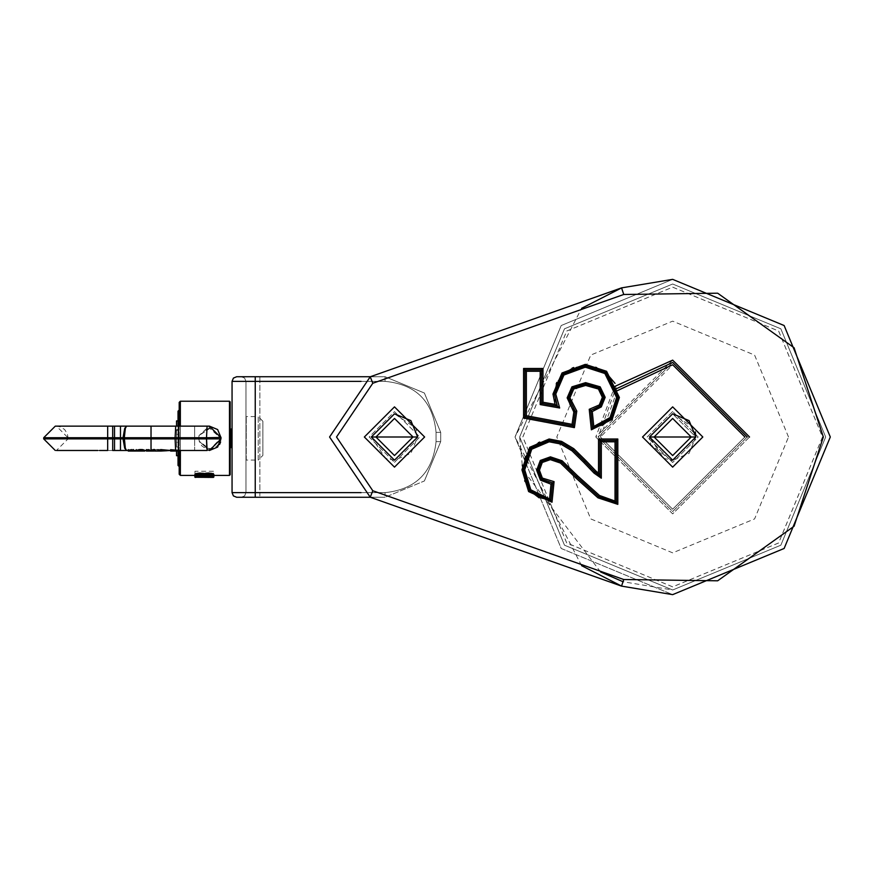 <?xml version="1.0" encoding="UTF-8"?>
<svg xmlns="http://www.w3.org/2000/svg" width="874" height="874" viewBox="0 0 874 874"><rect width="100%" height="100%" fill="white"/><g stroke="black" fill="none" stroke-linecap="round" stroke-linejoin="round"><path stroke-width="0.66" stroke-dasharray="4.37 3.28" d="M621.534 586.104L623.752 579.517L621.556 586.115M361.06 381.359L385.052 381.359L385.052 376.727L385.052 378.081L385.052 376.727L424.393 393.027L440.693 432.368L424.393 393.027L440.693 432.368L440.693 441.632L424.393 480.973L385.052 497.273L424.393 480.973L385.052 497.273L241.333 497.273L385.052 497.273L370.237 497.208L372.783 490.74L623.741 579.517L717.652 580.806L794.084 526.235L823.341 437L794.084 347.765L717.652 293.194L623.741 294.483L372.783 383.26L336.534 437L372.783 490.74L336.534 437L372.783 383.26L623.741 294.483L717.652 293.194L794.084 347.765L823.341 437L794.084 526.235L717.652 580.806L623.741 579.517L372.783 490.74L623.741 579.517L717.652 580.806L794.084 526.235L823.341 437L794.084 347.765L717.652 293.194L623.741 294.483L372.783 383.26L336.534 437L372.783 490.74L370.237 497.208L329.574 437L370.237 376.792L372.783 383.26L370.237 376.792L385.052 376.727L424.393 393.027L385.052 376.727L424.393 393.027L440.693 432.368L440.693 441.632L424.393 480.973L440.693 441.632L440.693 432.368L440.693 441.632L424.393 480.973L385.052 497.273L236.69 497.273L233.413 495.919L232.058 492.641L232.058 381.359L233.413 378.081L236.69 376.727L385.052 376.727L241.333 376.727L385.052 376.727L385.052 381.359C416.035 384.385 433.034 401.385 436.06 432.368L436.06 441.632C432.816 472.397 415.816 489.396 385.052 492.641L259.873 492.641L259.873 381.359L385.052 381.359C416.035 384.385 433.034 401.385 436.06 432.368L436.06 441.632C432.816 472.397 415.816 489.396 385.052 492.641L361.06 492.641M621.545 287.885L623.741 294.483L621.545 287.885M581.592 565.664L515.026 437L561.206 325.532L672.663 279.363L784.131 325.532L830.3 437L784.131 325.532L672.663 279.363L621.764 287.808L672.663 279.363L784.131 325.532L830.3 437L784.131 548.468L672.663 594.637L621.753 586.192L672.663 594.637L784.131 548.468L830.3 437L784.131 548.468L672.663 594.637L561.206 548.468L515.026 437L581.592 308.336M394.491 407.022L424.469 437L394.491 466.978L424.469 437L394.491 407.022L364.513 437L394.491 466.978L364.513 437L394.491 407.022M394.491 462.346L419.826 437L394.491 411.654L369.145 437L394.491 462.346L369.145 437L394.491 411.654L419.826 437L394.491 462.346M394.491 460.183L385.62 458.413L371.308 437L394.491 413.817L415.904 428.129L417.674 437L410.878 453.387L394.491 460.183M231.02 438.311L231.02 447.586L231.02 438.311M230.19 438.311L230.19 447.586L230.19 438.311M209.257 427.834L199.032 435.558L210.645 427.899L220.117 437.732L220.117 438.89L210.645 448.733L204.112 447.488L201.861 445.882L200.146 443.784L198.759 438.89L199.032 441.075L209.225 450.481L217.637 447.084L221.035 438.89L220.117 438.89L220.117 437.732L221.035 437.732L220.117 437.732L209.257 427.834L209.225 426.141L199.032 435.558L198.759 438.89L199.032 435.558L209.334 426.141L217.637 429.538L221.024 437.448M219.582 444.495L209.334 450.481L199.032 441.075L209.257 448.799L214.775 447.488L217.014 445.882L218.729 443.784L220.117 438.89L221.035 438.89L220.598 442.015M151.027 426.141L151.027 437.732L124.316 437.732L125.332 428.402L126.511 426.141L180.394 426.141L180.35 450.481L209.443 450.481L217.637 447.084L221.035 437.732L221.035 438.89L206.504 438.89L206.504 437.732L151.027 437.732L151.027 438.89L175.106 438.89L175.718 426.141L209.225 426.141M194.836 475.401L213.868 475.401M213.868 474.604L208.897 475.336L194.836 474.604M196.18 475.205L196.18 477.532L196.137 475.205M179.192 426.141L179.192 450.481M178.722 426.141L178.722 450.481M179.192 410.496L179.192 466.126L179.192 410.496M178.023 426.141L178.023 450.481M175.248 451.06L170.605 451.06L170.605 450.121L175.248 450.481L170.605 450.219L170.605 451.06L175.248 451.06L175.248 450.481M176.679 450.481L170.605 449.531L170.605 451.06L176.985 451.06M175.073 450.481L166.956 450.481M178.329 430.281L178.329 446.341L178.329 430.281L176.526 430.281L176.526 434.302L176.526 430.281M178.329 434.302L176.526 434.302L178.329 434.302M176.526 446.341L176.526 434.302L176.526 442.331L178.329 442.331L176.526 442.331L176.526 446.341L178.329 446.341M176.526 426.141L176.526 420.918M176.526 455.715L176.526 451.06M141.927 450.361L139.807 450.427L141.752 450.208L141.927 451.06L141.927 450.427M140.867 450.088L140.867 451.06L141.752 451.06L139.753 451.06L139.764 450.438L141.97 450.471L141.992 451.06L141.97 450.438M139.753 450.481L139.753 451.06L139.807 450.427L139.764 451.06L139.764 450.471L141.981 450.481M141.752 450.307L141.85 451.06L141.752 450.307M178.023 455.715L178.023 447.007L176.526 447.007L178.023 447.007L178.023 429.615L176.526 429.615L178.023 429.615L178.023 420.918L178.023 455.715M161.919 451.06L165.295 451.06L161.919 451.06L161.919 450.481L161.919 451.06M167.131 451.06L160.761 451.06L165.295 451.06L160.761 451.06L160.761 450.121L165.295 450.481L160.761 450.154L160.761 451.06L157.44 451.06L161.045 451.06L154.731 451.06L154.731 449.411L154.731 450.481L152.043 450.481L153.977 449.411L153.977 451.06L151.136 451.06L151.136 449.4L149.716 451.06L151.136 451.06L151.147 449.629L153.911 449.629L153.911 451.06L151.41 451.06L153.977 451.06M139.993 450.208L139.993 451.06L140.856 451.06L140.856 450.219M141.359 450.241L141.359 451.06M141.752 450.208L141.752 451.06M141.457 450.132L141.457 451.06M140.364 450.121L140.364 451.06M139.895 450.274L139.895 451.06L139.993 450.307M139.818 450.361L139.818 451.06M139.764 451.06L139.884 450.361M140.288 450.252L140.288 451.06M165.295 451.06L165.295 450.481L165.295 451.06M160.761 450.154L160.761 449.575M55.291 426.141L107.677 426.141L107.677 437.732L198.759 437.732L107.677 437.732L107.677 438.89L107.677 437.732L114.527 437.732L114.516 426.141L120.459 426.141L120.47 437.732L114.527 437.732L114.527 438.89L68.03 438.89L56.439 450.481L107.677 450.481L107.677 438.89L68.03 438.89L68.03 437.732L56.439 426.141L112.691 426.141L112.691 450.481L114.516 450.481L114.527 438.89L123.026 438.89L124.709 448.231L126.522 450.481L125.332 448.231L124.316 438.89L123.026 438.89L123.026 437.732L120.47 437.732L120.459 450.481L74.487 450.481M144.734 451.06L144.734 450.481L146.417 450.481L144.734 451.06L144.702 450.46L144.702 451.06L144.702 450.427L144.658 451.06L144.603 450.285L144.603 451.06L144.658 450.361M144.472 450.143L144.472 451.06M144.265 449.99L144.265 451.06M144.101 449.892L143.718 451.06L144.101 450.044L144.33 451.06M143.718 449.717L143.718 451.06M143.281 449.564L143.281 451.06M142.812 449.444L142.287 451.06L142.812 449.662L143.325 451.06M142.287 449.356L141.708 449.302L141.708 451.06L142.287 451.06M141.708 449.302L141.075 449.269L141.075 451.06L141.708 451.06M141.075 449.269L141.075 451.06M140.867 449.269L140.222 449.28L140.222 451.06L140.867 451.06L140.867 449.509L141.533 449.52L141.533 451.06M140.222 449.28L139.632 449.334L139.632 451.06L140.222 451.06M139.632 449.334L139.632 451.06M139.086 449.422L139.086 451.06M138.944 449.444L138.42 451.06L139.458 449.586L139.458 451.06M138.42 449.575L138.42 451.06M137.983 449.739L137.983 451.06M137.644 449.892L137.404 451.06L138.016 449.902L138.016 451.06M137.404 450.034L137.404 451.06M137.229 450.186L137.229 451.06M137.142 450.285L137.142 451.06M137.087 450.35L137.284 451.06M112.691 450.481L107.677 450.481L107.677 438.89L107.677 450.481L130.018 450.481L128.27 449.629L131.176 449.629L132.302 450.46L133.427 449.629L136.377 449.629L134.629 450.481L133.711 450.481L133.711 449.4L133.711 451.06L133.711 450.481L137 450.481L137.043 451.06L137.087 450.427M133.711 449.4L130.936 449.4L130.936 451.06L136.377 451.06L136.377 449.629M128.27 449.629L128.27 451.06L130.936 451.06L130.936 449.4M149.716 450.46L149.126 450.339L149.716 451.06M149.126 450.339L149.126 449.4L149.126 451.06L146.417 451.06L146.417 449.4L149.126 449.4M178.023 465.438L178.023 411.195M207.105 426.141L206.504 437.732L221.035 437.732L209.443 426.141L217.637 429.538L221.035 437.732L221.035 438.89L209.443 450.481L194.629 450.481L194.64 437.732L194.64 438.89L107.677 438.89L194.64 438.89L194.629 450.481L174.844 450.481M167.01 450.481L160.761 449.531L161.045 451.06L157.44 451.06L165.23 450.481M160.761 449.531L160.761 450.121M170.605 449.531L170.605 450.121M205.805 474.331L210.656 474.604L205.172 474.571L205.805 474.331L205.805 476.712M198.551 474.309L202.134 474.593L197.775 474.593L198.551 474.309L198.551 476.701M165.295 450.481L161.919 450.481L165.295 450.481M165.153 450.481L160.761 450.481L160.761 451.06M114.516 450.481L120.459 450.481M161.045 450.23L161.045 451.06L161.045 450.23L157.44 450.208L157.44 451.06L157.44 450.285L180.394 450.481M161.045 449.454L154.731 449.411M151.41 451.06L152.043 450.481M153.977 449.411L151.136 449.4M194.629 450.481L130.018 450.481M146.417 451.06L146.417 449.4M112.691 426.141L114.516 426.141M120.459 426.141L126.522 426.141L124.709 428.402L123.026 437.732L124.316 437.732L124.316 438.89L151.027 438.89L151.027 449.542M209.978 477.171L209.978 474.811M209.41 477.204L209.41 474.855M207.936 477.226L207.936 474.877M206.93 477.215L206.93 474.866M205.827 477.171L205.827 474.811M205.729 477.16L205.729 474.801M205.161 476.953L205.161 474.593L205.172 476.942M206.439 476.669L206.439 474.276M207.936 476.636L207.936 474.243M208.875 476.647L208.875 474.254M210 476.723L210 474.342M210.099 476.734L210.099 474.353M201.512 477.149L201.512 474.801M202.134 474.593L202.134 476.953M201.228 477.182L201.228 474.822M199.884 477.215L199.884 474.866M199.512 477.215L199.512 474.866M198.332 477.16L198.332 474.801M197.775 476.953L197.775 474.593M198.332 476.723L198.332 474.342M199.884 476.636L199.884 474.254M200.31 476.647L200.31 474.254M201.512 476.734L201.512 474.353M134.629 450.481L137.01 450.481M137.284 450.252L137.48 451.06M138.016 449.902L138.463 451.06M139.458 449.586L140.037 449.531L140.037 451.06M140.037 449.531L140.681 449.509L140.681 451.06M141.533 449.52L142.134 451.06M142.134 449.564L142.659 451.06M143.325 449.771L143.751 451.06M144.33 450.165L144.516 451.06M144.516 450.296L144.603 451.06M146.417 449.629L149.126 449.629L149.126 451.06L149.126 449.629M149.301 450.481L151.147 449.629M153.911 449.629L151.41 450.481M151.748 450.481L154.731 450.481L154.731 449.629L154.731 451.06M154.731 449.629L161.045 449.629L161.045 451.06L161.045 450.285L157.44 450.285M161.045 449.629L161.045 450.285M131.176 449.629L131.176 451.06M132.302 450.46L132.302 451.06M133.427 449.629L133.427 451.06M157.44 450.208L157.44 451.06L157.44 450.481L167.131 450.481M206.974 476.723L194.957 477.717L194.957 475.401L213.496 475.117L213.496 477.455L199.163 477.499L213.496 477.073L213.496 476.319L199.163 475.39L213.496 475.522L213.496 473.828L194.957 473.828L194.957 476.155L202.844 476.592L206.974 476.723L207.182 474.353L207.182 476.734M213.496 475.401L213.496 477.455M107.677 429.538L107.677 437.732L107.677 426.141L194.629 426.141L194.64 437.732L194.629 426.141L56.439 426.141L60.71 426.96L64.632 429.538L67.32 433.723L68.03 437.732L107.677 437.732L68.03 437.732M179.192 474.243L179.192 402.379M230.19 401.92L230.19 474.702M213.496 475.117L199.163 475.161L199.163 477.499M199.163 475.161L213.496 474.713L213.496 477.073M213.496 474.713L213.496 476.319M213.496 473.916L199.163 472.91L199.163 475.39M199.163 472.91L213.496 473.053L213.496 475.522M213.496 473.053L213.496 473.828M213.496 471.239L194.957 471.239L194.957 473.828M194.957 471.239L194.957 476.155M194.957 473.73L202.844 474.2L202.844 476.592M202.844 474.2L204.057 474.243L204.057 476.625M204.057 474.243L204.319 476.636M204.319 474.254L206.974 474.342M207.182 474.353L204.538 474.451L204.538 476.822L204.527 474.451L202.943 474.495L202.943 476.865M202.943 474.495L202.79 476.876M202.79 474.506L194.957 474.833L194.957 477.182M194.957 474.833L194.957 475.401M201.949 477.608L201.949 475.281M200.736 475.314L200.736 477.641M199.742 475.325L199.742 477.641M198.332 475.314L198.332 477.63M197.142 475.27L197.142 477.597M195.448 475.085L195.448 477.423M195.011 474.91L195.011 477.259M194.836 474.648L194.836 477.007M213.748 474.877L213.748 477.226M213.354 475.063L213.354 477.401M212.699 475.194L212.699 477.521M212.393 475.227L212.393 477.554M211.432 475.292L211.432 477.608M210.263 475.325L210.263 477.641M208.897 475.336L208.897 477.663M208.307 475.336L208.307 477.663M206.898 475.325L206.898 477.652M205.685 475.303L205.685 477.63M205.466 475.303L205.466 477.619M204.374 475.238L204.374 477.565M203.587 475.128L203.587 477.466M202.681 475.238L202.681 477.565M229.491 401.221L229.491 475.401M180.35 475.401L180.35 401.221M178.722 466.126L178.722 410.496M245.965 381.359L245.965 492.641L245.965 381.359L250.04 381.359L245.965 381.359L244.611 378.081L245.965 381.359M245.965 438.311L245.965 447.586L245.965 438.311M232.058 438.311L232.058 429.036L232.058 438.311M241.333 497.273L244.611 495.919L245.965 492.641L250.04 492.641L245.965 492.641L244.611 495.919L241.333 497.273M241.333 376.727L244.611 378.081L241.333 376.727M246.25 460.052L246.25 416.581L246.25 460.052L258.223 460.052L258.223 416.581L246.25 416.581M246.25 438.311L246.25 429.036L246.25 438.311M262.866 421.213L262.866 455.409L262.866 421.213L258.223 416.581L258.223 460.052L262.866 455.409M672.663 411.501L647.164 437L672.663 462.499L698.162 437L672.663 411.501L698.162 437L672.663 462.499L647.164 437L672.663 411.501M670.904 460.117L650.857 444.844L649.48 437L672.663 413.817L695.846 437L672.663 460.183L695.846 437L672.663 413.817L649.48 437L672.663 460.183L663.792 458.413L649.48 437L672.663 413.817L694.087 428.129L695.3 431.996M598.111 437L672.663 511.552L747.215 437L672.663 362.448L598.111 437L672.663 362.448L747.215 437L672.663 511.552L598.111 437L672.663 362.448L747.215 437L672.663 511.552L598.111 437L615.493 389.149M822.532 437L778.636 542.972L672.663 586.858L566.702 542.972L522.805 437L566.702 331.028L672.663 287.142L778.636 331.028L822.532 437M830.3 437L784.131 548.468L672.663 594.637L561.206 548.468L515.026 437L561.206 325.532L672.663 279.363L784.131 325.532L830.3 437L784.131 548.468L672.663 594.637L561.206 548.468L515.026 437L561.206 325.532L672.663 279.363L784.131 325.532L830.3 437M695.846 437L649.48 437L695.846 437L689.062 453.387L672.663 460.183M539.138 497.819L550.773 500.616L552.543 482.907M551.953 482.863L546.523 481.945M545.365 481.498L541.53 479.192M541.214 478.865L539.269 476.046M538.613 474.418L538.078 470.573M541.552 461.264L544.305 459.429M546.01 458.763L550.074 458.26M550.391 458.238L555.438 459.047M556.214 459.298L561.272 461.909L566.778 466.694M567.718 467.568L576.458 476.647M598.723 496.64L606.785 500.496M607.845 500.857L616.104 502.648M616.432 502.703L616.432 440.409L599.925 440.409L599.925 475.696M557.35 406.192L541.607 403.406L541.607 369.877L524.968 369.877L524.968 416.876L573.224 425.988L575.311 411.567M574.524 410.747L571.104 406.65M569.793 403.996L568.624 398.391M568.581 397.484L569.258 393.256M570.099 391.366L572.612 388.165M572.852 387.903L577.922 385.095M578.774 384.822L585.624 384.047M599.531 388.165L602.164 391.301M603.027 393.136L603.737 396.982M603.748 397.648L603.191 401.068M602.536 402.728L600.493 405.678M600.296 405.929L596.625 408.671M595.609 409.163L591.239 410.332M590.748 410.419L592.583 428.14L602.317 425.288M524.859 458.479L523.318 469.819L524.706 480.602M524.979 481.465L529.71 490.685M538.318 442.692L530.726 448.253L525.46 456.84M554.859 440.9L549.123 440.409L539.761 442.069M566.516 445.369L555.624 441.053M577.692 454.065L567.259 445.795M597.292 473.959L591.359 468.486M590.715 467.819L578.359 454.709M599.75 475.598L597.663 474.232M556.225 383.872L554.378 394.043L554.99 399.615M555.274 400.751L557.131 405.689M572.131 368.118L562.976 373.996L556.869 382.375M595.565 367.255L585.307 365.769L573.715 367.517M605.737 372.411L596.691 367.615M603.672 424.567L611.112 418.46L618.005 397.517L615.023 383.369M424.622 437L394.491 467.131L364.349 437L394.491 406.869L424.622 437L394.491 406.869L364.349 437L394.491 467.131L424.622 437L394.491 467.131L364.349 437L394.491 406.869L424.622 437M702.805 437L672.663 467.131L642.532 437L672.663 406.869L702.805 437L672.663 406.869L642.532 437L672.663 467.131L702.805 437L672.663 467.131L642.532 437L672.663 406.869L702.805 437M375.94 437L394.491 455.551L413.031 437L394.491 418.449L375.94 437M209.257 448.799L209.225 450.481M210.645 448.733L209.334 450.481M210.645 427.889L209.334 426.141M124.709 448.231L125.332 448.231M43.7 437.732L107.677 437.732L107.677 438.89L43.7 438.89M125.332 428.402L124.709 428.402M175.718 450.481L175.106 438.89L206.504 438.89M194.64 438.89L198.759 438.89L194.64 438.89M206.767 448.482L207.105 450.481M205.991 474.396L205.991 476.778M250.04 492.641L385.052 492.641C415.816 489.396 432.816 472.397 436.06 441.632L436.06 432.368C433.034 401.385 416.035 384.385 385.052 381.359L255.241 381.359L255.241 492.641L385.052 492.641C415.816 489.396 432.816 472.397 436.06 441.632L436.06 432.368C433.034 401.385 416.035 384.385 385.052 381.359L259.873 381.359L259.873 492.641L250.04 492.641M259.873 381.359L250.04 381.359L259.873 381.359L259.873 378.081L259.873 381.359M232.058 492.641L255.241 492.641L255.241 497.273M255.241 376.727L255.241 381.359L232.058 381.359M385.052 495.919L385.052 492.641L385.052 495.919M440.693 441.632L436.06 441.632L440.693 441.632M440.693 432.368L436.06 432.368L440.693 432.368M259.873 495.919L259.873 492.641L259.873 495.919M385.052 378.081L385.052 381.359L385.052 378.081M259.873 376.727L259.873 378.081L259.873 376.727M744.899 437L672.663 509.236L600.427 437L672.663 364.764L744.899 437L672.663 509.236L600.427 437L617.208 390.722M749.531 437L672.663 513.868L595.795 437L672.663 360.132L749.531 437L672.663 513.868L595.795 437L614.772 386.439M522.248 464.957L519.669 437L564.484 328.81L672.663 284.006L780.853 328.81L825.668 437L780.853 545.19L672.663 589.994L623.02 581.723M600.602 571.967L523.351 470.376M825.668 437L780.853 545.19L672.663 589.994L564.484 545.19L519.669 437L564.484 328.81L672.663 284.006L780.853 328.81L825.668 437L780.853 545.19L672.663 589.994L564.484 545.19L519.669 437L564.484 328.81L672.663 284.006L780.853 328.81L825.668 437L780.853 545.19L672.663 589.994L564.484 545.19L519.669 437L564.484 328.81L672.663 284.006L780.853 328.81L825.668 437M822.5 437L778.614 542.951L672.663 586.825L566.723 542.951L522.838 437L566.723 331.049L672.663 287.175L778.614 331.049L822.5 437M654.123 437L672.663 455.551L691.214 437L672.663 418.449L654.123 437M372.269 381.949L372.75 383.162M621.556 287.885L623.752 294.483M371.308 437L417.674 437L371.308 437M209.443 450.481L221.035 438.89M99.494 450.481L97.877 450.481M66.61 450.481L63.868 450.481M180.394 426.141L201.807 426.141M221.035 437.732L209.443 426.141L221.035 437.732M107.677 450.481L93.103 450.481M107.677 426.141L102.761 426.141M81.118 426.141L56.439 426.141M788.512 437L754.59 355.084L672.663 321.151L590.748 355.084L556.814 437L590.748 518.916L672.663 552.849L754.59 518.927L788.512 437"/><path stroke-width="1.31" d="M581.592 565.664L621.764 586.192L370.401 497.273L255.241 497.273L255.241 381.359L361.06 381.359M361.06 492.641L232.058 492.641L232.058 381.359L233.413 378.081L236.69 376.727L370.401 376.727L621.764 287.808L581.592 308.336M394.491 413.817L371.308 437L394.491 460.183L417.674 437L410.878 420.613L394.491 413.817M230.19 447.586L231.02 447.586L231.02 429.036L230.19 429.036M221.024 437.448L206.504 437.732L207.105 450.481L180.394 450.481L180.35 475.401L194.836 475.401M213.868 475.401L229.491 475.401L229.491 401.221L180.35 401.221L180.35 426.141L126.522 426.141L125.332 428.402L124.316 437.732L125.332 448.231L126.511 450.481L124.709 448.231L123.026 438.89L151.027 438.89L151.027 437.732L175.106 437.732L175.106 438.89L151.027 438.89L151.027 450.481L114.516 450.481L114.527 438.89L120.47 438.89L120.47 437.732L123.026 437.732L124.709 428.402L126.522 426.141L55.291 426.141L43.7 437.732L43.7 438.89L107.677 438.89L107.677 437.732L112.702 437.732L112.691 426.141M194.836 476.964L194.957 474.265L196.137 473.566L199.742 473.085L203.587 473.774L208.307 472.987L213.617 474.134L213.354 477.401L195.011 477.259L195.995 476.046L199.676 475.554L203.587 476.188L209.738 475.5L213.868 476.975M229.491 401.221L230.19 401.92L230.19 474.702L229.491 475.401M180.35 475.401L179.192 474.243L179.192 450.481M180.35 401.221L179.192 402.379L179.192 426.141M179.192 410.496L178.722 426.141M178.722 450.481L179.192 466.126M178.722 466.126L178.023 465.438L178.023 450.481M178.722 410.496L178.023 411.195L178.023 426.141M180.394 450.481L170.605 449.695L170.605 451.06L176.985 451.06L176.985 450.481M160.761 451.06L170.605 450.481L160.761 449.575L160.761 451.06M178.023 420.918L176.526 420.918L176.526 426.141M176.526 451.06L176.526 455.715L178.023 455.715M114.516 426.141L114.527 437.732L112.702 437.732L112.691 450.481L114.516 450.481M175.619 450.318L175.106 438.89L221.035 438.89L209.443 450.481L217.637 447.084L221.035 437.732L209.443 426.141L217.637 429.538L221.035 437.732M137.01 450.481L136.989 451.06L144.756 451.06L144.756 450.481L144.756 451.06M146.417 449.629L146.417 451.06L153.977 451.06L153.977 449.411M154.731 449.629L154.731 451.06L161.045 451.06M74.487 450.481L58.558 450.481M112.691 450.481L151.027 450.481M55.291 450.481L43.7 438.89L55.291 450.481M120.459 450.481L126.522 450.481L120.459 450.481L120.47 438.89L123.026 438.89L123.026 437.732L151.027 437.732L151.027 426.141M128.27 449.629L128.27 451.06L136.377 451.06L136.377 449.629M175.718 426.141L175.106 437.732L206.504 437.732L207.105 426.141L209.443 426.141M176.865 450.481L207.105 450.481M210.656 476.964L209.978 476.723L210.656 476.964M209.978 477.171L209.41 476.68M209.41 477.204L207.936 477.226L207.936 476.636L210 476.723M207.936 477.226L206.93 476.658M206.93 477.215L205.827 476.712L207.936 476.636M205.729 477.16L205.161 476.953L205.805 476.712M202.134 476.953L201.512 476.734L202.134 476.953M201.228 477.182L199.884 476.636L201.512 476.734M199.884 477.215L199.512 476.658M199.512 477.215L198.332 476.723L199.884 476.636M198.332 477.16L197.775 476.953L198.332 476.723M137.043 450.46L137.043 451.06M137.087 450.427L137.087 451.06M137.284 450.252L137.284 451.06M137.48 450.132L137.48 451.06M137.644 450.044L137.644 451.06M138.016 449.902L138.016 451.06M138.463 449.771L138.463 451.06M138.944 449.662L138.944 451.06M139.458 449.586L139.458 451.06M140.037 449.531L140.037 451.06M140.681 449.509L140.681 451.06M140.867 449.509L140.867 451.06M141.533 449.52L141.533 451.06M142.134 449.564L142.134 451.06M142.659 449.64L142.659 451.06M142.812 449.662L142.812 451.06M143.325 449.771L143.325 451.06M143.751 449.913L143.751 451.06M144.101 450.044L144.101 451.06M144.33 450.165L144.33 451.06M144.516 450.296L144.516 451.06M144.603 450.372L144.603 451.06M144.658 450.416L144.658 451.06M144.702 450.46L144.702 451.06M149.126 449.629L149.126 451.06M151.147 449.629L151.147 451.06M153.911 449.629L153.911 451.06M131.176 449.629L131.176 451.06M132.302 450.46L132.302 451.06M133.427 449.629L133.427 451.06M207.105 426.141L180.394 426.141M220.598 442.015L219.582 444.495M194.957 477.182L213.496 477.346M43.7 437.732L107.677 437.732L107.677 426.141L194.629 426.141M194.957 474.265L194.957 476.647M195.339 473.927L195.339 476.341M195.995 473.621L195.995 476.046M196.137 473.566L196.137 476.002M197.098 473.315L197.098 475.762M198.289 473.151L198.289 475.609M199.676 473.085L199.676 475.554M199.742 473.085L199.742 475.554M201.086 473.151L201.086 475.609M201.949 473.271L201.949 475.718M202.987 473.533L202.987 475.969M203.587 473.774L203.587 476.188M204.44 473.446L204.44 475.882M205.466 473.205L205.466 475.653M206.646 473.053L206.646 475.522M208.023 472.987L208.023 475.456M208.307 472.987L208.307 475.456M209.738 473.042L209.738 475.5M210.984 473.173L210.984 475.631M212.021 473.391L212.021 475.827M212.393 473.5L212.393 475.937M213.147 473.806L213.147 476.221M213.617 474.134L213.617 476.538M213.846 474.473L213.846 476.843M232.058 492.641L233.413 495.919L236.69 497.273L255.241 497.273M232.058 447.586L231.02 447.586L231.02 429.036L232.058 429.036M672.663 460.183L695.846 437L689.062 420.613L672.663 413.817L649.48 437L672.663 460.183L670.904 460.117M615.493 389.149L672.663 362.448L747.215 437M695.3 431.996L695.846 437L649.48 437L695.846 437M370.248 376.781L621.534 287.885L623.752 294.483L621.534 287.885L672.663 279.363L784.131 325.532L830.3 437L784.131 548.468L672.663 594.637L621.556 586.115L623.752 579.517L621.534 586.104L370.248 497.219L329.574 437L370.226 376.792L372.794 383.26L370.248 376.781M562.091 460.773L550.434 456.851L540.296 460.467L536.669 470.267L540.449 480.143L551.024 484.174L549.538 499.032L550.773 500.616L529.71 490.685L523.318 469.819L530.726 448.253L549.123 440.409L561.086 442.681L572.907 449.771L584.739 461.406L583.712 462.346L594.047 473.118L601.312 478.209L601.312 441.796L615.034 441.796L617.82 439.01L598.526 439.01L599.925 440.409L616.432 440.409L616.432 502.703L598.723 496.64L576.458 476.647L577.474 475.707L562.091 460.773L561.272 461.909L550.391 458.238L541.29 461.472L538.056 470.256L541.41 479.116L552.543 482.907L550.773 500.616L552.007 502.211L554.072 481.64L542.372 478.089L539.455 470.256L542.273 462.466L550.358 459.637L560.463 463.045L575.431 477.597L576.458 476.647L561.272 461.909L560.463 463.045M549.538 499.032L530.802 489.801L528.617 491.57L552.007 502.211M530.802 489.801L524.717 469.819L521.931 469.819L528.617 491.57M524.717 469.819L531.753 449.192L529.688 447.302L521.931 469.819M531.753 449.192L549.156 441.796L549.101 439.01L529.688 447.302M549.156 441.796L560.562 443.97L561.6 441.392L549.101 439.01M560.562 443.97L572.033 450.842L573.792 448.69L561.6 441.392M594.047 473.118L595.926 471.064L585.766 460.467L584.739 461.406L594.986 472.091L599.925 475.696L598.526 473.14L595.926 471.064M601.312 478.209L599.925 475.696L599.925 440.409L601.312 441.796M616.104 502.648L617.82 504.353L617.82 439.01M576.458 476.647L598.723 496.64L597.969 497.819L617.82 504.353M550.074 458.26L550.358 459.637M538.078 470.573L541.29 461.472L542.273 462.466M536.669 470.267L539.455 470.256M541.53 479.192L542.372 478.089M551.024 484.174L554.072 481.64M552.543 482.907L551.953 482.863M546.523 481.945L545.365 481.498M540.449 480.143L541.214 478.865M539.269 476.046L538.613 474.418M540.296 460.467L541.552 461.264M544.305 459.429L546.01 458.763M555.438 459.047L556.214 459.298M566.778 466.694L567.718 467.568M606.785 500.496L607.845 500.857M572.612 388.165L568.548 397.834L575.311 411.567L573.224 425.988L524.968 416.876L524.968 369.877L541.607 369.877L542.994 368.489L523.581 368.489L523.581 418.023L574.393 427.615L576.785 411.086L569.946 397.801L573.759 388.974L585.624 385.445L585.624 384.047L572.852 387.903L573.759 388.974M591.239 410.332L589.229 409.294L591.359 429.811L592.583 428.14L590.748 410.419L600.296 405.929L603.781 397.331L599.291 387.903L585.624 384.047L585.624 382.659L571.935 386.843L567.15 397.867L573.836 412.047L572.055 424.349L526.356 415.718L526.356 371.275L523.581 368.489M526.356 371.275L540.208 371.275L541.607 369.877L541.607 403.406L542.994 402.237L542.994 368.489M540.208 371.275L540.208 404.575L541.607 403.406L557.35 406.192L555.056 404.367L542.994 402.237M540.208 404.575L559.666 408.005L557.35 406.192L554.378 394.043L552.98 394.021L555.056 404.367M559.666 408.005L555.777 394.065L554.378 394.043L562.976 373.996L562.026 372.969L552.98 394.021M555.777 394.065L563.938 375.012L562.976 373.996L585.307 365.769L585.318 364.371L562.026 372.969M563.938 375.012L585.307 367.167L585.307 365.769L605.737 372.411L606.589 371.297L585.318 364.371M585.307 367.167L604.884 373.515L605.737 372.411L618.005 397.517L619.404 397.495L606.589 371.297M604.884 373.515L616.618 397.55L618.005 397.517L611.112 418.46L612.182 419.356L619.404 397.495M616.618 397.55L610.041 417.553L611.112 418.46L592.583 428.14L593.807 426.457L592.266 411.556L590.748 410.419M600.493 405.678L599.291 404.957L589.229 409.294M603.737 396.982L602.383 397.342L599.291 404.957M585.624 384.047L599.291 387.903L598.417 389.006L602.383 397.342M568.624 398.391L569.946 397.801M573.836 412.036L576.785 411.086M572.055 424.349L574.393 427.615M526.356 415.718L523.581 418.023M575.311 411.567L574.524 410.747M571.104 406.65L569.793 403.996M567.15 397.867L568.581 397.484M569.258 393.256L570.099 391.366M577.922 385.095L578.774 384.822M592.266 411.556L601.301 406.902L605.179 397.32L600.154 386.811L599.531 388.165M602.164 391.301L603.027 393.136M605.179 397.32L603.748 397.648M603.191 401.068L602.536 402.728M596.625 408.671L595.609 409.163M529.71 490.685L539.138 497.819M524.706 480.602L524.979 481.465M525.46 456.84L524.859 458.479M539.761 442.069L538.318 442.692M555.624 441.053L554.859 440.9M567.259 445.795L566.516 445.369M591.359 468.486L590.715 467.819M615.034 441.796L615.034 501.064L616.432 502.703M578.359 454.709L577.692 454.065M615.034 501.064L599.466 495.46L598.723 496.64M550.434 456.851L550.391 458.238M571.935 386.843L572.852 387.903M554.99 399.615L555.274 400.751M556.869 382.375L556.225 383.872M573.715 367.517L572.131 368.118M596.691 367.615L595.565 367.255M615.023 383.369L605.737 372.411M602.317 425.288L603.672 424.567M601.301 406.902L600.296 405.929M372.783 490.74L336.534 437L372.783 383.26L623.741 294.483L717.652 293.194L794.084 347.765L823.341 437L794.084 526.235L717.652 580.806L623.741 579.517L372.794 490.74L370.248 497.208L372.794 490.74M413.031 437L394.491 455.551L375.94 437L394.491 418.449L413.031 437M124.709 448.231L125.332 448.231M99.494 450.481L107.677 450.481L107.677 438.89L114.527 438.89L114.527 437.732L120.47 437.732L120.459 426.141M125.332 428.402L124.709 428.402M206.504 438.89L206.767 448.482M107.677 429.538L107.677 426.141L56.439 426.141M232.058 381.359L255.241 381.359L255.241 376.727M617.208 390.722L672.663 364.764L744.899 437M614.772 386.439L672.663 360.132L749.531 437M623.02 581.723L600.602 571.967M523.351 470.376L522.248 464.957M691.214 437L672.663 455.551L654.123 437L672.663 418.449L691.214 437M372.75 383.162L372.269 381.949M623.752 294.483L621.665 288.202M575.431 477.597L597.969 497.819M585.766 460.467L573.792 448.69M591.359 429.811L612.182 419.356M585.624 385.445L598.417 389.006M424.622 437L394.491 406.869L364.349 437L394.491 467.131L424.622 437M702.805 437L672.663 406.869L642.532 437L672.663 467.131L702.805 437M598.526 439.01L598.526 473.14M572.033 450.842L583.712 462.346M599.466 495.46L577.474 475.707M610.041 417.553L593.807 426.457M600.154 386.811L585.624 382.659M97.877 450.481L66.61 450.481M63.868 450.481L59.05 450.481M93.103 450.481L56.449 450.481M102.761 426.141L81.118 426.141M371.308 437L417.674 437L371.308 437"/></g></svg>
